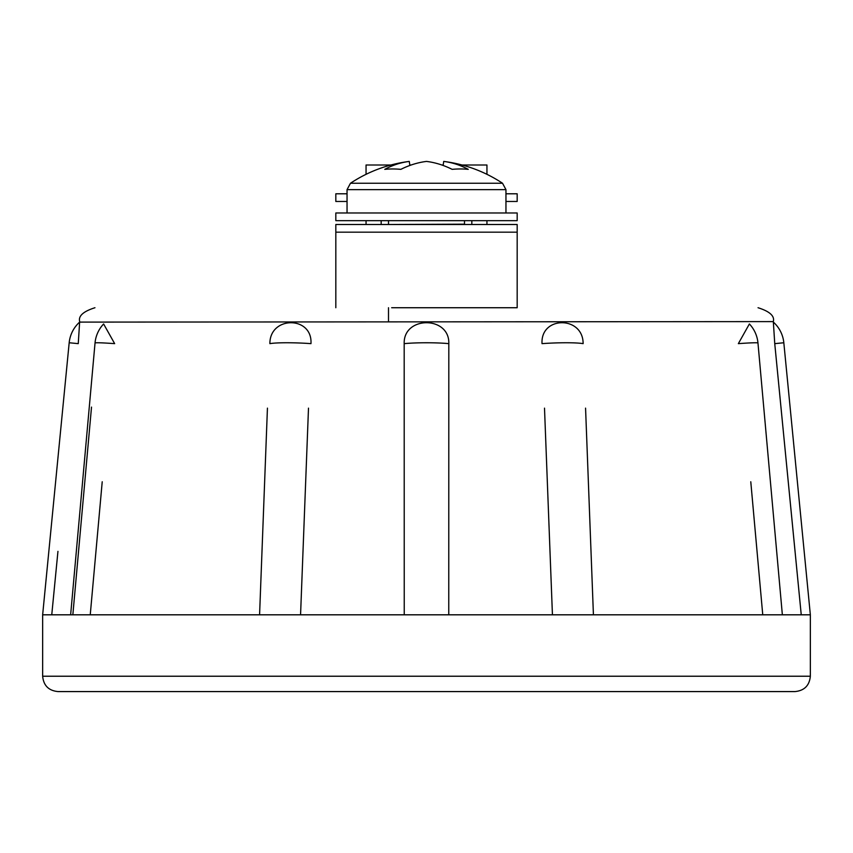 <?xml version="1.0" encoding="UTF-8"?>
<svg xmlns="http://www.w3.org/2000/svg" width="853" height="853" viewBox="0 0 853 853"><rect width="100%" height="100%" fill="white"/><g stroke="black" fill="none" stroke-linecap="round" stroke-linejoin="round"><path stroke-width="1.28" d="M801.244 614.81L774.748 343.642L783.822 342.757A31.881 31.881 0 0 0 773.362 322.103L774.748 343.642L773.319 321.602L79.638 322.103A31.881 31.881 0 0 0 69.178 342.757L42.65 614.81L42.65 676.226L810.35 676.226C809.444 685.556 804.326 690.674 794.996 691.58L124.41 691.58M335.826 307.73L335.826 232.176L517.174 232.176L517.174 224.499L335.826 224.499L335.826 232.176L517.174 232.176L517.174 307.73L426.5 307.73M391.666 307.73L461.334 307.73M762.753 614.81L750.779 481.764M751.546 490.251L754.137 519.019M754.564 523.817L757.048 551.358M259.579 614.81L267.437 408.139M749.382 323.969L738.346 343.642A31.881 1.205 -5.1 0 1 757.965 342.991L782.361 614.81M552.435 614.81L544.502 408.139M783.822 342.757L810.35 614.81L810.35 676.226M774.748 343.642L795.049 551.358M404.183 371.226L404.194 408.139M42.65 614.81L810.35 614.81M585.563 408.139L593.421 614.81M448.806 408.139L448.817 371.226M308.498 408.139L300.565 614.81M95.952 551.358L98.436 523.817M98.863 519.019L101.454 490.251M102.221 481.764L90.247 614.81M91.516 407.094L72.846 614.81M57.951 551.358L51.756 614.81M79.638 322.103L78.252 343.642L69.178 342.757M103.618 323.98L114.654 343.642A31.881 1.205 5.1 0 0 95.035 342.991L70.639 614.81M269.879 343.642C269.751 315.738 312.635 315.791 310.972 343.642A31.881 2.847 2.2 0 0 269.879 343.642M404.237 614.81L404.183 343.642C403.245 315.738 449.755 315.749 448.817 343.642L448.763 614.81M542.028 343.642C540.407 315.759 583.217 315.738 583.121 343.642A31.881 2.847 -2.2 0 0 542.028 343.642M426.5 691.58L58.004 691.58C48.674 690.674 43.556 685.556 42.65 676.226M335.826 220.66L517.174 220.66L517.174 212.983L335.826 212.983L335.826 220.66M366.054 220.66L366.054 224.499M486.946 220.66L486.946 224.499M486.946 174.321L486.946 165.002L462.027 165.002M443.197 165.002L441.843 165.002M411.157 165.002L409.803 165.002M390.973 165.002L366.054 165.002L366.054 174.321M381.163 222.58A45.337 45.337 0 0 1 381.206 220.66L381.163 222.58A45.337 45.337 0 0 0 381.206 224.499M471.837 222.58L471.794 220.66A45.337 45.337 0 0 1 471.794 224.499M505.957 201.468L517.174 201.468L517.174 193.791L505.957 193.791M347.043 201.468L335.826 201.468L335.826 193.791L347.043 193.791M388.925 224.499L464.501 224.179L464.501 220.66M443.72 161.42A137.557 96.773 -81.9 0 1 468.233 169.352A130.541 71.951 138.7 0 0 460.407 168.958A130.541 71.951 138.7 0 0 452.154 169.352A137.557 96.773 81.9 0 0 426.5 161.42A137.557 96.773 -81.9 0 0 400.846 169.352A130.541 71.951 -138.7 0 0 384.767 169.352A137.557 96.773 81.9 0 1 409.28 161.42A137.568 137.568 0 0 0 350.476 183.246L502.524 183.246A137.568 137.568 0 0 0 443.72 161.42L443.133 165.461M409.28 161.42L409.866 165.461M404.183 343.642A31.881 3.092 0 0 1 448.817 343.642M347.043 212.983L347.043 189.643L505.957 189.643L502.524 183.246M388.499 321.602L388.499 307.73M773.319 321.602C774.823 316.047 769.737 311.42 758.04 307.73M103.608 323.969A31.881 31.881 0 0 0 95.035 342.991M757.965 342.991A31.881 31.881 0 0 0 749.392 323.959M79.681 321.602C78.167 316.047 83.263 311.42 94.96 307.73M505.957 212.983L505.957 189.643M388.499 224.179L388.499 220.66M347.043 189.643L350.476 183.246"/></g></svg>
